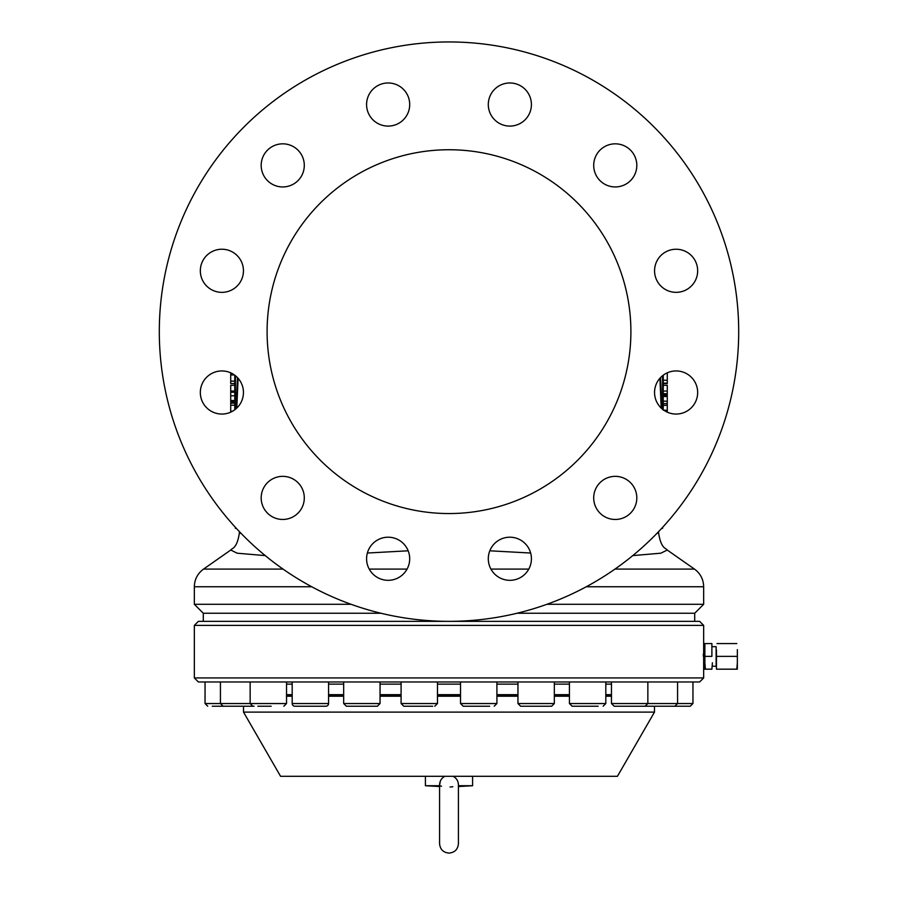 <?xml version="1.0" encoding="UTF-8"?>
<svg xmlns="http://www.w3.org/2000/svg" width="898" height="898" viewBox="0 0 898 898"><rect width="100%" height="100%" fill="white"/><g stroke="black" fill="none" stroke-linecap="round" stroke-linejoin="round"><path stroke-width="1.35" d="M444.802 776.299C441.232 778.308 439.481 781.451 439.571 785.728L441.524 786.255M458.429 786.536L472.584 785.728L458.429 785.705L458.429 843.671C457.868 849.396 454.725 852.539 449 853.1C443.275 852.539 440.132 849.396 439.571 843.671L439.571 785.705L425.416 785.728L425.416 776.299M439.571 785.705L440.222 781.496M449 776.299L280.569 776.299L243.515 712.114L654.485 712.114L617.431 776.299L449 776.299M611.471 696.231L605.813 696.231M569.433 696.231L554.335 696.231M517.955 696.231L496.908 696.231M460.528 696.231L437.472 696.231M611.471 695.456L605.813 695.456M569.433 695.456L554.335 695.456M517.955 695.456L496.908 695.456M460.528 695.456L437.472 695.456M611.471 694.67L605.813 694.67M569.433 694.67L554.335 694.67M517.955 694.67L496.908 694.67M460.528 694.67L437.472 694.67M401.092 694.67L380.045 694.67M343.665 694.67L328.567 694.67M292.187 694.67L286.529 694.67M194.338 677.934L198.379 681.975L699.621 681.975L703.662 677.934L194.338 677.934L194.338 625.39L703.662 625.39L703.662 677.934M376.823 706.232L346.359 706.232L376.823 706.232M292.187 681.975L292.187 703.538A2.694 2.694 0 0 0 294.881 706.232L325.873 706.232A2.694 2.694 0 0 0 328.567 703.538L328.567 681.975M598.147 706.232L572.127 706.232L569.433 703.538L605.813 703.538L603.119 706.232M528.394 706.232L551.641 706.232L520.649 706.232L517.955 703.538L554.335 703.538L551.641 706.232M432.701 706.232L403.786 706.232L401.092 703.538L437.472 703.538L434.778 706.232M489.679 706.232L463.222 706.232L489.679 706.232M271.162 706.232L257.827 706.232M647.851 681.975L647.851 703.538L645.157 706.232L614.165 706.232L611.471 703.538L692.953 703.538L690.259 706.232L682.514 706.232M677.575 681.975L677.575 703.538L674.881 706.232L643.888 706.232M254.112 706.232L225.196 706.232M227.733 706.232L212.276 706.232M685.286 706.232L690.259 706.232L692.953 703.538L692.953 681.975M703.359 653.912L703.336 656.303M704.874 669.178L704.874 662.78L705.401 669.178L703.662 669.178M704.874 643.574L704.874 662.78L704.874 643.574L703.662 643.574M194.338 625.39L198.379 621.349L699.621 621.349L703.662 625.39M694.704 621.349L694.704 613.255L703.662 604.298L546.904 604.298M203.296 621.349L203.296 613.255L381.044 613.255M516.956 613.255L694.704 613.255M203.296 613.255L194.338 604.298L351.096 604.298M614.962 569.096L694.468 569.096L667.248 550.036L660.883 553.19L632.764 555.604M530.639 553.033L489.825 550.8M656.696 533.603L658.593 532.772C661.018 549.351 666.462 548.218 667.248 550.036M661.209 408.085L659.918 378.271M243.448 270.792A21.563 21.563 0 0 0 221.885 249.229A21.563 21.563 0 0 0 200.333 270.792A21.563 21.563 0 0 0 221.885 292.355A21.563 21.563 0 0 0 243.448 270.792M301.414 176.165A21.563 21.563 0 0 0 293.523 146.722A21.563 21.563 0 0 0 264.068 154.613A21.563 21.563 0 0 0 271.959 184.056A21.563 21.563 0 0 0 301.414 176.165M398.925 123.206A21.563 21.563 0 0 0 406.816 93.751A21.563 21.563 0 0 0 377.362 85.86A21.563 21.563 0 0 0 369.471 115.314A21.563 21.563 0 0 0 398.925 123.206M509.851 126.09A21.563 21.563 0 0 0 531.414 104.538A21.563 21.563 0 0 0 509.851 82.975A21.563 21.563 0 0 0 488.299 104.538A21.563 21.563 0 0 0 509.851 126.09M604.477 184.056A21.563 21.563 0 0 0 633.932 176.165A21.563 21.563 0 0 0 626.041 146.722A21.563 21.563 0 0 0 596.586 154.613A21.563 21.563 0 0 0 604.477 184.056M657.448 281.568A21.563 21.563 0 0 0 686.891 289.459A21.563 21.563 0 0 0 694.783 260.016A21.563 21.563 0 0 0 665.339 252.125A21.563 21.563 0 0 0 657.448 281.568M654.552 392.505A21.563 21.563 0 0 0 676.115 414.057A21.563 21.563 0 0 0 697.667 392.505A21.563 21.563 0 0 0 676.115 370.941A21.563 21.563 0 0 0 654.552 392.505M596.586 487.131A21.563 21.563 0 0 0 604.477 516.575A21.563 21.563 0 0 0 633.932 508.683A21.563 21.563 0 0 0 626.041 479.24A21.563 21.563 0 0 0 596.586 487.131M499.075 540.091A21.563 21.563 0 0 0 491.184 569.545A21.563 21.563 0 0 0 520.638 577.436A21.563 21.563 0 0 0 528.529 547.982A21.563 21.563 0 0 0 499.075 540.091M388.149 537.206A21.563 21.563 0 0 0 366.586 558.758A21.563 21.563 0 0 0 388.149 580.321A21.563 21.563 0 0 0 409.701 558.758A21.563 21.563 0 0 0 388.149 537.206M293.523 479.24A21.563 21.563 0 0 0 264.068 487.131A21.563 21.563 0 0 0 271.959 516.575A21.563 21.563 0 0 0 301.414 508.683A21.563 21.563 0 0 0 293.523 479.24M240.552 381.717A21.563 21.563 0 0 0 211.109 373.826A21.563 21.563 0 0 0 203.217 403.281A21.563 21.563 0 0 0 232.661 411.172A21.563 21.563 0 0 0 240.552 381.717M738.695 331.643A289.695 289.695 0 0 1 449 621.349A289.695 289.695 0 0 1 159.305 331.643A289.695 289.695 0 0 1 449 41.948A289.695 289.695 0 0 1 738.695 331.643M267.099 331.643A181.901 181.901 0 0 0 449 513.555A181.901 181.901 0 0 0 630.901 331.643A181.901 181.901 0 0 0 449 149.742A181.901 181.901 0 0 0 267.099 331.643M663.24 375.207L663.24 409.791M667.281 403.18L667.281 411.306M667.281 405.335L663.24 405.335M663.24 385.298L667.281 385.298L667.281 396.568L663.24 396.422M667.281 391.057L663.24 391.057M667.281 393.694L663.24 393.694M667.281 394.896L663.24 394.896M667.281 395.165L663.24 395.165M667.281 372.838L667.281 383.581L663.24 383.581M667.281 380.281L663.24 380.202M667.281 383.076L663.24 383.21M663.24 403.685L667.281 403.539L667.281 396.568M667.281 401.238L663.24 401.092L667.281 401.238M667.281 412.238L667.281 410.296L663.24 410.161M660.524 377.609L661.871 408.691M661.658 528.372L662.589 528.372L662.713 527.227M234.76 409.791L234.76 375.207M230.719 412.171L230.719 402.91L234.76 402.91M230.719 411.217L232.593 411.217M230.719 405.234L234.76 405.234M230.719 403.157L234.76 403.157M230.719 400.138L230.719 400.923L234.76 400.923M234.76 385.298L230.719 385.298L230.719 400.542L234.76 400.542M230.719 395.771L234.76 395.771M230.719 391.057L234.76 391.057M234.76 383.581L230.719 383.581L230.719 381.145L234.76 381.145M230.719 381.145L230.719 374.926L234.367 374.926M230.719 374.926L230.719 372.838M230.719 400.923L230.719 402.102L234.76 402.012M230.719 402.102L230.719 402.91M236.129 408.691L237.476 377.609M236.342 528.372L235.411 528.372L235.287 527.227M238.082 378.271L236.791 408.085M239.396 531.616L239.407 532.772L241.304 533.603M408.175 550.8L367.361 553.033M265.236 555.604L237.139 553.202L230.764 550.025M401.092 695.456L380.045 695.456M343.665 695.456L328.567 695.456M292.187 695.456L286.529 695.456M401.092 696.231L380.045 696.231M343.665 696.231L328.567 696.231M292.187 696.231L286.529 696.231M450.078 787.018L452.839 786.727M458.429 785.728C458.53 781.462 456.779 778.319 453.198 776.299M684.197 706.232L674.768 706.232M651.679 706.232L648.861 706.232M584.8 706.232L595.329 706.232M705.401 656.371L711.89 656.371L711.89 643.574L711.89 656.371M705.401 643.574L711.89 643.574M705.401 669.178L711.89 669.178L712.417 662.78L711.89 669.178M716.458 666.406L712.417 666.069M716.121 666.069L716.121 646.683L712.417 646.683M716.458 649.972L716.458 662.78L716.458 649.972M716.458 669.178L716.458 662.78L716.458 669.178M737.348 649.636L737.348 663.117M737.348 649.972L737.348 669.178L716.997 669.178M737.348 662.78L736.82 669.178M736.82 643.574L716.997 643.574M736.82 656.371L716.997 656.371M611.471 684.13L605.813 684.13M569.433 684.13L554.335 684.13M517.955 684.13L496.908 684.13M460.528 684.13L437.472 684.13M401.092 684.13L380.045 684.13M343.665 684.13L328.567 684.13M292.187 684.13L286.529 684.13M343.665 681.975L343.665 703.538L380.045 703.538L377.351 706.232M292.187 703.538L328.567 703.538M460.528 681.975L460.528 703.538L496.908 703.538L494.214 706.232M205.047 681.975L205.047 703.538L286.529 703.538L283.835 706.232M703.662 604.298L703.662 586.753L586.271 586.753M490.937 569.096L528.776 569.096M662.567 409.275L662.567 375.734M230.719 392.213L234.76 392.213M235.433 375.734L235.433 409.275M239.407 532.772C236.982 549.351 231.538 548.218 230.752 550.036L203.532 569.096L283.038 569.096M369.224 569.096L407.063 569.096M311.729 586.753L194.338 586.753C194.529 579.367 197.594 573.485 203.532 569.096M654.485 706.232L654.485 712.114M380.045 681.975L380.045 703.538M605.813 681.975L605.813 703.538M554.335 681.975L554.335 703.538M437.472 681.975L437.472 703.538M496.908 681.975L496.908 703.538M250.149 681.975L250.149 703.538L252.843 706.232M205.047 703.538L207.741 706.232L205.047 703.538M220.425 681.975L220.425 703.538L223.119 706.232M703.662 586.753C703.471 579.367 700.406 573.485 694.468 569.096M658.604 531.616L658.593 532.772M194.338 586.753L194.338 604.298M243.515 706.232L243.515 712.114M472.584 776.299L472.584 785.728M439.571 786.536L425.416 785.728M611.471 681.975L611.471 703.538M286.529 681.975L286.529 703.538M460.528 703.538L463.222 706.232M401.092 681.975L401.092 703.538M517.955 681.975L517.955 703.538M569.433 681.975L569.433 703.538M343.665 703.538L346.359 706.232"/></g></svg>
